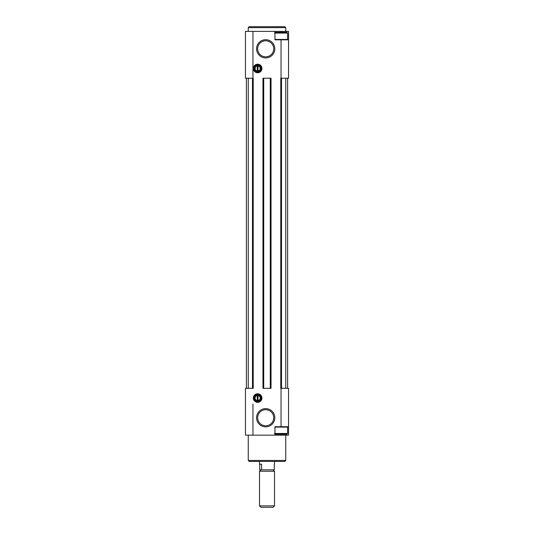 <?xml version="1.0" encoding="UTF-8"?>
<svg xmlns="http://www.w3.org/2000/svg" width="534" height="534" viewBox="0 0 534 534"><rect width="100%" height="100%" fill="white"/><g stroke="black" fill="none" stroke-linecap="round" stroke-linejoin="round"><path stroke-width="0.8" d="M288.547 426.733L288.547 388.318L280.771 388.318L280.771 78.224L288.547 78.224L288.547 39.816L274.963 39.816L274.963 31.386L245.453 31.386L245.453 78.224L246.388 78.224L246.388 388.318L245.453 388.318L245.453 435.163L288.547 435.163L288.547 426.733L274.963 426.733L274.963 435.163M274.963 31.386L288.547 31.386L288.547 39.816M252.482 78.224L252.482 388.318L253.229 388.318L253.229 78.224L246.388 78.224M263.723 78.224L262.968 78.224L262.968 388.318L271.032 388.318L271.032 78.224L263.723 78.224L263.723 388.318M257.628 72.771A4.285 4.285 0 0 0 261.346 66.336A4.285 4.285 0 0 0 253.917 66.336A4.285 4.285 0 0 0 257.628 72.771M257.628 402.356A4.285 4.285 0 0 0 261.346 395.921A4.285 4.285 0 0 0 253.917 395.921A4.285 4.285 0 0 0 257.628 402.356M265.692 57.926A9.111 9.111 0 0 0 273.582 44.255A9.111 9.111 0 0 0 257.795 44.255A9.111 9.111 0 0 0 265.692 57.926M265.692 426.853A9.111 9.111 0 0 0 273.582 413.183A9.111 9.111 0 0 0 257.795 413.183A9.111 9.111 0 0 0 265.692 426.853M248.263 78.224L248.263 388.318L246.388 388.318M287.612 78.224L287.612 388.318M285.737 78.224L285.737 388.318M252.482 388.318L248.263 388.318M285.737 460.455L248.263 460.455L249.198 461.396L284.802 461.396L285.737 460.455L285.737 435.163M248.263 460.455L248.263 435.163M248.263 31.386L248.263 27.634L285.737 27.634L285.737 31.386M248.263 27.634L249.198 26.7L284.802 26.7L285.737 27.634M274.496 433.474L275.244 434.229L286.858 434.229L287.612 433.474L287.612 427.107L274.963 427.107M274.963 433.474L287.612 433.474M274.963 39.443L287.612 39.443L287.612 33.068L274.963 33.068M274.496 33.068L275.244 32.32L286.858 32.32L287.612 33.068M265.692 425.765A8.023 8.023 0 0 0 272.64 413.723A8.023 8.023 0 0 0 258.736 413.723A8.023 8.023 0 0 0 265.692 425.765M265.692 56.838A8.023 8.023 0 0 0 272.64 44.796A8.023 8.023 0 0 0 258.736 44.796A8.023 8.023 0 0 0 265.692 56.838M257.628 401.808A3.745 3.745 0 0 0 260.879 396.188A3.745 3.745 0 0 0 254.384 396.188A3.745 3.745 0 0 0 257.628 401.808M257.628 72.23A3.745 3.745 0 0 0 260.879 66.61A3.745 3.745 0 0 0 254.384 66.61A3.745 3.745 0 0 0 257.628 72.23M257.628 400.987A2.924 2.924 0 0 0 260.165 396.602A2.924 2.924 0 0 0 255.098 396.602A2.924 2.924 0 0 0 257.628 400.987M258.009 400.587L258.009 395.54A2.55 2.55 0 0 1 258.009 400.587L258.009 400.967L258.009 400.587M257.254 395.54A2.55 2.55 0 0 0 257.254 400.587L257.254 395.54M257.254 400.967L257.254 400.587L257.254 400.967M257.628 71.409A2.924 2.924 0 0 0 260.165 67.024A2.924 2.924 0 0 0 255.098 67.024A2.924 2.924 0 0 0 257.628 71.409M257.254 65.582L257.254 65.962L257.254 65.582A2.924 2.924 0 0 0 257.254 71.382L257.254 65.962A2.55 2.55 0 0 0 257.254 71.002L257.254 71.382M258.009 71.002L258.009 65.962A2.55 2.55 0 0 1 258.009 71.002L258.009 71.382L258.009 71.002M259.724 464.206L259.724 469.827L274.276 469.827L274.276 464.206M261.607 469.827L261.607 464.206L259.504 464.206L259.504 461.396M259.504 505.865L260.939 507.3L273.061 507.3L274.496 505.865L274.496 471.262L259.504 471.262L259.504 505.865L274.496 505.865M260.939 469.827L259.504 471.262M252.949 435.163L252.949 404.018M252.949 410.092L252.949 421.112M281.051 388.318L281.051 426.733M252.949 78.224L252.949 31.386M281.051 78.224L281.051 39.816M281.051 434.229L281.051 435.163M286.671 434.229L286.671 435.163M281.518 78.224L281.518 388.318M270.277 78.224L270.277 388.318M281.051 32.32L281.051 31.386M286.671 32.32L286.671 31.386M287.239 426.733L287.612 427.107M287.239 39.816L287.612 39.443M274.496 464.206L274.496 461.396M273.061 469.827L274.496 471.262"/></g></svg>
